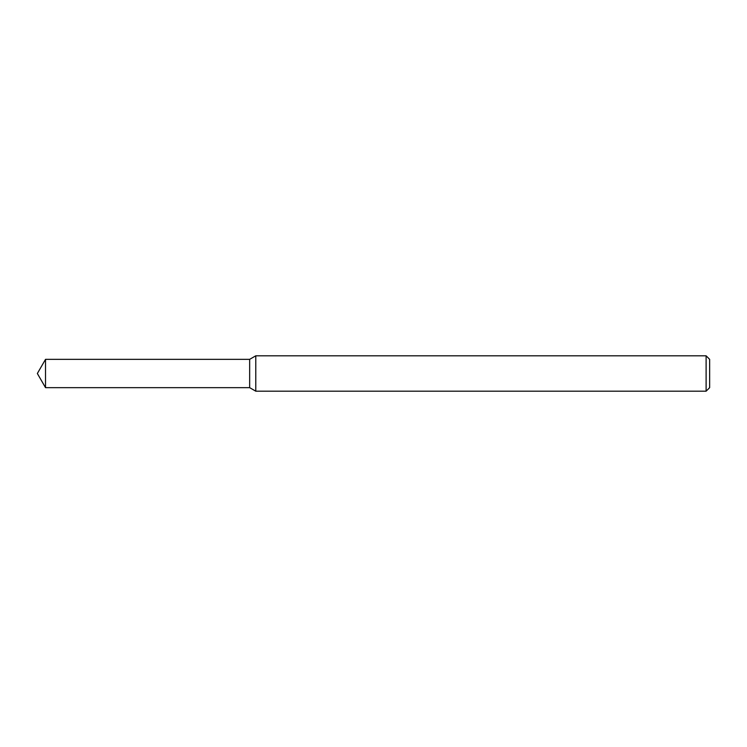 <?xml version="1.0" encoding="UTF-8"?>
<svg xmlns="http://www.w3.org/2000/svg" width="747" height="747" viewBox="0 0 747 747"><rect width="100%" height="100%" fill="white"/><g stroke="black" fill="none" stroke-linecap="round" stroke-linejoin="round"><path stroke-width="0.56" stroke-dasharray="3.73 2.8" d="M249.657 359.344L249.657 387.656L249.657 359.344M255.782 355.805L255.782 391.195M706.111 355.805L706.111 391.195M709.65 359.344L709.65 387.656M45.52 359.344L45.52 387.656"/><path stroke-width="1.12" d="M45.52 359.344L249.657 359.344L249.657 387.656L249.657 359.344L255.782 355.805L255.782 391.195L249.657 387.656L45.52 387.656L45.52 359.344L37.35 373.5L45.52 387.656M706.111 391.195L706.111 355.805L709.65 359.344L709.65 387.656L706.111 391.195L255.782 391.195M706.111 355.805L255.782 355.805"/></g></svg>
